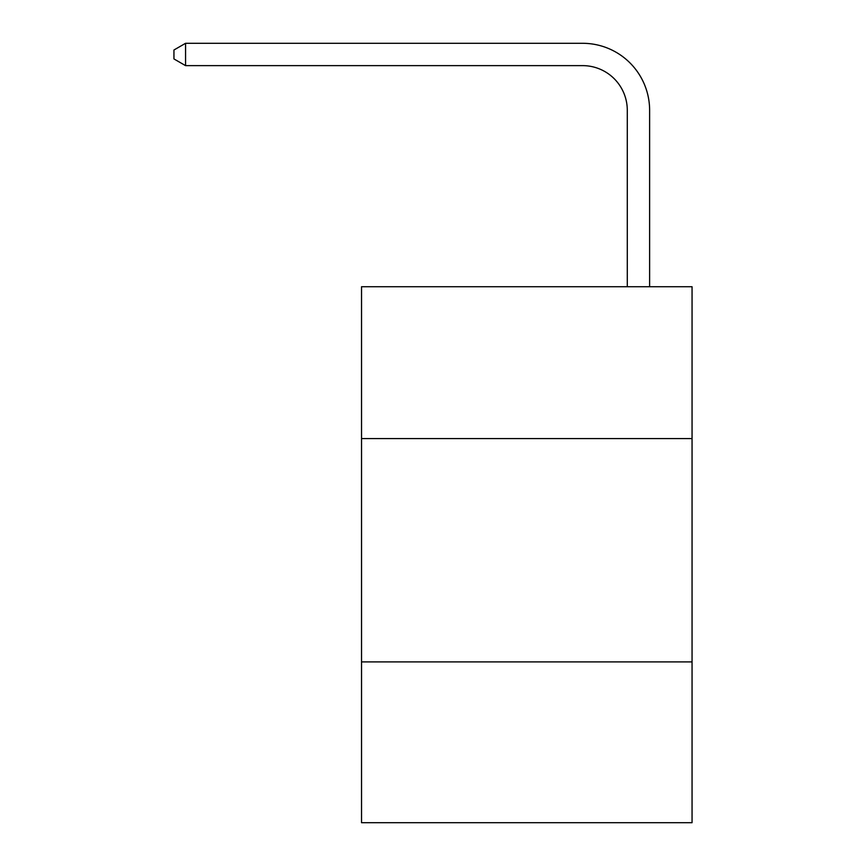 <?xml version="1.0" encoding="UTF-8"?>
<svg xmlns="http://www.w3.org/2000/svg" width="866" height="866" viewBox="0 0 866 866"><rect width="100%" height="100%" fill="white"/><g stroke="black" fill="none" stroke-linecap="round" stroke-linejoin="round"><path stroke-width="1.3" d="M692.053 438.586L692.053 286.722L361.533 286.722L361.533 438.586L692.053 438.586L692.053 822.7L361.533 822.7L361.533 438.586M692.053 661.905L361.533 661.905M627.287 286.722L627.287 110.296A44.664 44.664 3.7 0 0 582.623 65.632L185.562 65.632L173.947 58.931L173.947 50.001L185.562 43.3L582.623 43.3A66.996 66.996 -176.3 0 1 649.619 110.296L649.619 286.722M627.287 110.296A44.664 44.664 3.7 0 0 582.623 65.632A44.664 44.664 3.7 0 1 627.287 110.296A44.664 44.664 3.7 0 0 582.623 65.632A44.664 44.664 3.7 0 1 627.287 110.296A44.664 44.664 3.7 0 0 582.623 65.632A44.664 44.664 3.7 0 1 627.287 110.296A44.664 44.664 3.7 0 0 582.623 65.632A44.664 44.664 3.7 0 1 627.287 110.296A44.664 44.664 3.7 0 0 582.623 65.632A44.664 44.664 3.7 0 1 627.287 110.296A44.664 44.664 3.7 0 0 582.623 65.632A44.664 44.664 3.7 0 1 627.287 110.296A44.664 44.664 3.7 0 0 582.623 65.632A44.664 44.664 3.7 0 1 627.287 110.296A44.664 44.664 3.7 0 0 582.623 65.632A44.664 44.664 3.7 0 1 627.287 110.296A44.664 44.664 3.7 0 0 582.623 65.632A44.664 44.664 3.7 0 1 627.287 110.296A44.664 44.664 3.7 0 0 582.623 65.632A44.664 44.664 3.7 0 1 627.287 110.296M185.562 65.632L185.562 43.3L582.623 43.3"/></g></svg>
